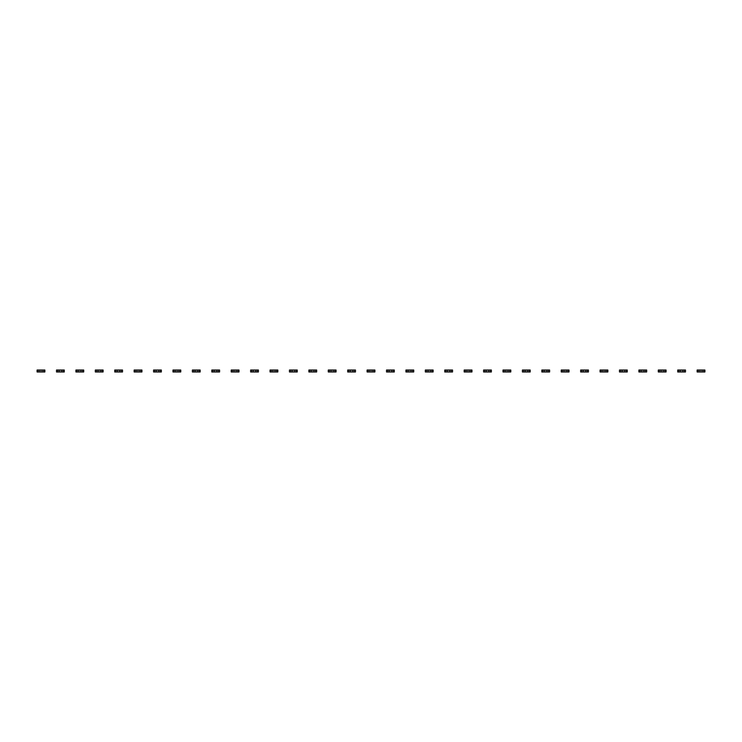 <?xml version="1.0" encoding="UTF-8"?>
<svg xmlns="http://www.w3.org/2000/svg" width="742" height="742" viewBox="0 0 742 742"><rect width="100%" height="100%" fill="white"/><g stroke="black" fill="none" stroke-linecap="round" stroke-linejoin="round"><path stroke-width="1.11" d="M38.463 370.026L38.463 371.974L37.1 371.974L37.1 370.026L40.012 370.026L40.012 371.974L44.863 371.974L44.863 370.026L43.509 370.026L43.509 371.974M38.463 371.974L40.012 371.974M40.012 370.026L41.951 370.026L41.951 371.974M41.951 370.026L43.509 370.026M57.876 370.026L57.876 371.974L56.513 371.974L56.513 370.026L59.425 370.026L59.425 371.974L64.276 371.974L64.276 370.026L62.922 370.026L62.922 371.974M57.876 371.974L59.425 371.974M59.425 370.026L61.363 370.026L61.363 371.974M61.363 370.026L62.922 370.026M77.289 370.026L77.289 371.974L75.925 371.974L75.925 370.026L78.838 370.026L78.838 371.974L83.688 371.974L83.688 370.026L82.334 370.026L82.334 371.974M77.289 371.974L78.838 371.974M78.838 370.026L80.776 370.026L80.776 371.974M80.776 370.026L82.334 370.026M96.701 370.026L96.701 371.974L95.338 371.974L95.338 370.026L98.25 370.026L98.25 371.974L103.101 371.974L103.101 370.026L101.747 370.026L101.747 371.974M96.701 371.974L98.25 371.974M98.25 370.026L100.189 370.026L100.189 371.974M100.189 370.026L101.747 370.026M116.114 370.026L116.114 371.974L114.75 371.974L114.75 370.026L117.663 370.026L117.663 371.974L122.513 371.974L122.513 370.026L121.159 370.026L121.159 371.974M116.114 371.974L117.663 371.974M117.663 370.026L119.601 370.026L119.601 371.974M119.601 370.026L121.159 370.026M135.526 370.026L135.526 371.974L134.163 371.974L134.163 370.026L137.075 370.026L137.075 371.974L141.926 371.974L141.926 370.026L140.572 370.026L140.572 371.974M135.526 371.974L137.075 371.974M137.075 370.026L139.014 370.026L139.014 371.974M139.014 370.026L140.572 370.026M154.939 370.026L154.939 371.974L153.575 371.974L153.575 370.026L156.488 370.026L156.488 371.974L161.339 371.974L161.339 370.026L159.984 370.026L159.984 371.974M154.939 371.974L156.488 371.974M156.488 370.026L158.426 370.026L158.426 371.974M158.426 370.026L159.984 370.026M174.351 370.026L174.351 371.974L172.988 371.974L172.988 370.026L175.9 370.026L175.9 371.974L180.751 371.974L180.751 370.026L179.397 370.026L179.397 371.974M174.351 371.974L175.9 371.974M175.9 370.026L177.839 370.026L177.839 371.974M177.839 370.026L179.397 370.026M193.764 370.026L193.764 371.974L192.401 371.974L192.401 370.026L195.313 370.026L195.313 371.974L200.164 371.974L200.164 370.026L198.81 370.026L198.81 371.974M193.764 371.974L195.313 371.974M195.313 370.026L197.251 370.026L197.251 371.974M197.251 370.026L198.81 370.026M213.177 370.026L213.177 371.974L211.813 371.974L211.813 370.026L214.726 370.026L214.726 371.974L219.576 371.974L219.576 370.026L218.222 370.026L218.222 371.974M213.177 371.974L214.726 371.974M214.726 370.026L216.664 370.026L216.664 371.974M216.664 370.026L218.222 370.026M232.589 370.026L232.589 371.974L231.226 371.974L231.226 370.026L234.138 370.026L234.138 371.974L238.989 371.974L238.989 370.026L237.635 370.026L237.635 371.974M232.589 371.974L234.138 371.974M234.138 370.026L236.077 370.026L236.077 371.974M236.077 370.026L237.635 370.026M252.002 370.026L252.002 371.974L250.638 371.974L250.638 370.026L253.551 370.026L253.551 371.974L258.401 371.974L258.401 370.026L257.047 370.026L257.047 371.974M252.002 371.974L253.551 371.974M253.551 370.026L255.498 370.026L255.498 371.974M255.498 370.026L257.047 370.026M271.414 370.026L271.414 371.974L270.051 371.974L270.051 370.026L272.963 370.026L272.963 371.974L277.814 371.974L277.814 370.026L276.46 370.026L276.46 371.974M271.414 371.974L272.963 371.974M272.963 370.026L274.911 370.026L274.911 371.974M274.911 370.026L276.46 370.026M290.827 370.026L290.827 371.974L289.463 371.974L289.463 370.026L292.376 370.026L292.376 371.974L297.236 371.974L297.236 370.026L295.873 370.026L295.873 371.974M290.827 371.974L292.376 371.974M292.376 370.026L294.324 370.026L294.324 371.974M294.324 370.026L295.873 370.026M310.239 370.026L310.239 371.974L308.876 371.974L308.876 370.026L311.788 370.026L311.788 371.974L316.648 371.974L316.648 370.026L315.285 370.026L315.285 371.974M310.239 371.974L311.788 371.974M311.788 370.026L313.736 370.026L313.736 371.974M313.736 370.026L315.285 370.026M329.652 370.026L329.652 371.974L328.289 371.974L328.289 370.026L331.201 370.026L331.201 371.974L336.061 371.974L336.061 370.026L334.698 370.026L334.698 371.974M329.652 371.974L331.201 371.974M331.201 370.026L333.149 370.026L333.149 371.974M333.149 370.026L334.698 370.026M349.065 370.026L349.065 371.974L347.701 371.974L347.701 370.026L350.614 370.026L350.614 371.974L355.474 371.974L355.474 370.026L354.11 370.026L354.11 371.974M349.065 371.974L350.614 371.974M350.614 370.026L352.561 370.026L352.561 371.974M352.561 370.026L354.11 370.026M368.477 370.026L368.477 371.974L367.114 371.974L367.114 370.026L370.026 370.026L370.026 371.974L374.886 371.974L374.886 370.026L373.523 370.026L373.523 371.974M368.477 371.974L370.026 371.974M370.026 370.026L371.974 370.026L371.974 371.974M371.974 370.026L373.523 370.026M387.89 370.026L387.89 371.974L386.526 371.974L386.526 370.026L389.439 370.026L389.439 371.974L394.299 371.974L394.299 370.026L392.935 370.026L392.935 371.974M387.89 371.974L389.439 371.974M389.439 370.026L391.386 370.026L391.386 371.974M391.386 370.026L392.935 370.026M407.302 370.026L407.302 371.974L405.939 371.974L405.939 370.026L408.851 370.026L408.851 371.974L413.711 371.974L413.711 370.026L412.348 370.026L412.348 371.974M407.302 371.974L408.851 371.974M408.851 370.026L410.799 370.026L410.799 371.974M410.799 370.026L412.348 370.026M426.715 370.026L426.715 371.974L425.352 371.974L425.352 370.026L428.264 370.026L428.264 371.974L433.124 371.974L433.124 370.026L431.761 370.026L431.761 371.974M426.715 371.974L428.264 371.974M428.264 370.026L430.212 370.026L430.212 371.974M430.212 370.026L431.761 370.026M446.127 370.026L446.127 371.974L444.764 371.974L444.764 370.026L447.676 370.026L447.676 371.974L452.537 371.974L452.537 370.026L451.173 370.026L451.173 371.974M446.127 371.974L447.676 371.974M447.676 370.026L449.624 370.026L449.624 371.974M449.624 370.026L451.173 370.026M465.54 370.026L465.54 371.974L464.186 371.974L464.186 370.026L467.089 370.026L467.089 371.974L471.949 371.974L471.949 370.026L470.586 370.026L470.586 371.974M465.54 371.974L467.089 371.974M467.089 370.026L469.037 370.026L469.037 371.974M469.037 370.026L470.586 370.026M484.953 370.026L484.953 371.974L483.599 371.974L483.599 370.026L486.502 370.026L486.502 371.974L491.362 371.974L491.362 370.026L489.998 370.026L489.998 371.974M484.953 371.974L486.502 371.974M486.502 370.026L488.449 370.026L488.449 371.974M488.449 370.026L489.998 370.026M504.365 370.026L504.365 371.974L503.011 371.974L503.011 370.026L505.923 370.026L505.923 371.974L510.774 371.974L510.774 370.026L509.411 370.026L509.411 371.974M504.365 371.974L505.923 371.974M505.923 370.026L507.862 370.026L507.862 371.974M507.862 370.026L509.411 370.026M523.778 370.026L523.778 371.974L522.424 371.974L522.424 370.026L525.336 370.026L525.336 371.974L530.187 371.974L530.187 370.026L528.823 370.026L528.823 371.974M523.778 371.974L525.336 371.974M525.336 370.026L527.274 370.026L527.274 371.974M527.274 370.026L528.823 370.026M543.19 370.026L543.19 371.974L541.836 371.974L541.836 370.026L544.749 370.026L544.749 371.974L549.599 371.974L549.599 370.026L548.236 370.026L548.236 371.974M543.19 371.974L544.749 371.974M544.749 370.026L546.687 370.026L546.687 371.974M546.687 370.026L548.236 370.026M562.603 370.026L562.603 371.974L561.249 371.974L561.249 370.026L564.161 370.026L564.161 371.974L569.012 371.974L569.012 370.026L567.649 370.026L567.649 371.974M562.603 371.974L564.161 371.974M564.161 370.026L566.1 370.026L566.1 371.974M566.1 370.026L567.649 370.026M582.016 370.026L582.016 371.974L580.661 371.974L580.661 370.026L583.574 370.026L583.574 371.974L588.425 371.974L588.425 370.026L587.061 370.026L587.061 371.974M582.016 371.974L583.574 371.974M583.574 370.026L585.512 370.026L585.512 371.974M585.512 370.026L587.061 370.026M601.428 370.026L601.428 371.974L600.074 371.974L600.074 370.026L602.986 370.026L602.986 371.974L607.837 371.974L607.837 370.026L606.474 370.026L606.474 371.974M601.428 371.974L602.986 371.974M602.986 370.026L604.925 370.026L604.925 371.974M604.925 370.026L606.474 370.026M620.841 370.026L620.841 371.974L619.487 371.974L619.487 370.026L622.399 370.026L622.399 371.974L627.25 371.974L627.25 370.026L625.886 370.026L625.886 371.974M620.841 371.974L622.399 371.974M622.399 370.026L624.337 370.026L624.337 371.974M624.337 370.026L625.886 370.026M640.253 370.026L640.253 371.974L638.899 371.974L638.899 370.026L641.811 370.026L641.811 371.974L646.662 371.974L646.662 370.026L645.299 370.026L645.299 371.974M640.253 371.974L641.811 371.974M641.811 370.026L643.75 370.026L643.75 371.974M643.75 370.026L645.299 370.026M659.666 370.026L659.666 371.974L658.312 371.974L658.312 370.026L661.224 370.026L661.224 371.974L666.075 371.974L666.075 370.026L664.711 370.026L664.711 371.974M659.666 371.974L661.224 371.974M661.224 370.026L663.163 370.026L663.163 371.974M663.163 370.026L664.711 370.026M679.078 370.026L679.078 371.974L677.724 371.974L677.724 370.026L680.637 370.026L680.637 371.974L685.487 371.974L685.487 370.026L684.124 370.026L684.124 371.974M679.078 371.974L680.637 371.974M680.637 370.026L682.575 370.026L682.575 371.974M682.575 370.026L684.124 370.026M698.491 370.026L698.491 371.974L697.137 371.974L697.137 370.026L700.049 370.026L700.049 371.974L704.9 371.974L704.9 370.026L703.537 370.026L703.537 371.974M698.491 371.974L700.049 371.974M700.049 370.026L701.988 370.026L701.988 371.974M701.988 370.026L703.537 370.026"/></g></svg>
